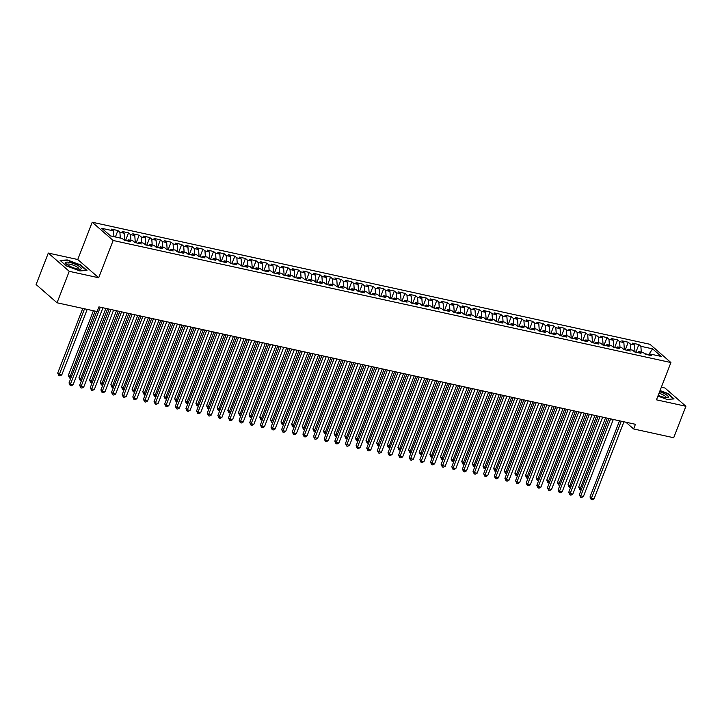 <?xml version="1.0" encoding="UTF-8"?>
<svg xmlns="http://www.w3.org/2000/svg" width="722" height="722" viewBox="0 0 722 722"><rect width="100%" height="100%" fill="white"/><g stroke="black" fill="none" stroke-linecap="round" stroke-linejoin="round"><path stroke-width="1.08" d="M48.302 253.07L69.24 271.319L98.688 277.762L77.75 259.514L48.302 253.07L36.1 284.531L57.038 302.78L97.118 311.552L98.932 306.886L635.423 424.301L633.618 428.958L673.698 437.731L685.9 406.269L664.962 388.021L661.334 387.227M77.75 259.514L92.217 222.232L649.971 344.295L670.909 362.543L113.146 240.48L92.217 222.232M648.934 354.331L652.58 348.852L640.883 346.298L638.871 344.547L632.49 343.149L634.503 344.899L630.252 343.97L628.239 342.219L621.859 340.82L623.871 342.571L619.62 341.641L617.608 339.891L611.227 338.492L613.24 340.243L608.98 339.313L606.976 337.562L600.596 336.172L602.608 337.923L598.348 336.984L596.345 335.234L589.964 333.844L591.977 335.595L587.717 334.665L585.713 332.914L579.333 331.515L581.336 333.266L577.086 332.337L575.082 330.586L568.701 329.187L570.705 330.938L566.454 330.008L564.451 328.257L558.07 326.858L560.073 328.609L555.823 327.68L553.819 325.929L547.438 324.53L549.442 326.29L545.191 325.351L543.179 323.6L536.807 322.211L538.811 323.961L534.56 323.032L532.547 321.281L526.176 319.882L528.179 321.633L523.928 320.703L521.916 318.953L515.535 317.554L517.548 319.305L513.297 318.375L511.284 316.624L504.904 315.225L506.916 316.976L502.665 316.046L500.653 314.296L494.272 312.897L496.285 314.648L492.034 313.718L490.021 311.967L483.641 310.577L485.653 312.328L481.403 311.399L479.39 309.639L473.009 308.249L475.022 310L470.771 309.07L468.758 307.319L462.378 305.92L464.39 307.671L460.131 306.742L458.127 304.991L451.746 303.592L453.759 305.343L449.499 304.413L447.496 302.662L441.115 301.264L443.127 303.014L438.868 302.085L436.864 300.334L430.483 298.944L432.487 300.695L428.236 299.756L426.233 298.005L419.852 296.616L421.856 298.367L417.605 297.437L415.601 295.686L409.221 294.287L411.224 296.038L406.973 295.108L404.97 293.358L398.589 291.959L400.593 293.71L396.342 292.78L394.329 291.029L387.958 289.63L389.961 291.381L385.71 290.452L383.698 288.701L377.326 287.302L379.33 289.062L375.079 288.123L373.066 286.372L366.686 284.982L368.698 286.733L364.448 285.804L362.435 284.053L356.054 282.654L358.067 284.405L353.816 283.475L351.804 281.724L345.423 280.326L347.435 282.076L343.185 281.147L341.172 279.396L334.791 277.997L336.804 279.748L332.553 278.818L330.541 277.067L324.16 275.669L326.173 277.419L321.922 276.49L319.909 274.739L313.528 273.349L315.541 275.1L311.281 274.17L309.278 272.411L302.897 271.021L304.91 272.772L300.65 271.842L298.646 270.091L292.266 268.692L294.278 270.443L290.018 269.514L288.015 267.763L281.634 266.364L283.638 268.115L279.387 267.185L277.383 265.434L271.003 264.035L273.006 265.786L268.755 264.857L266.752 263.106L260.371 261.716L262.375 263.467L258.124 262.528L256.12 260.777L249.74 259.388L251.743 261.138L247.493 260.209L245.48 258.458L239.108 257.059L241.112 258.81L236.861 257.88L234.849 256.13L228.477 254.731L230.48 256.481L226.23 255.552L224.217 253.801L217.836 252.402L219.849 254.153L215.598 253.223L213.586 251.473L207.205 250.074L209.218 251.834L204.967 250.895L202.954 249.144L196.574 247.754L198.586 249.505L194.335 248.576L192.323 246.825L185.942 245.426L187.955 247.177L183.704 246.247L181.691 244.496L175.311 243.097L177.323 244.848L173.072 243.919L171.06 242.168L164.679 240.769L166.692 242.52L162.432 241.59L160.428 239.839L154.048 238.44L156.06 240.191L151.8 239.262L149.797 237.511L143.416 236.121L145.429 237.872L141.169 236.942L139.165 235.182L132.785 233.793L134.788 235.543L130.538 234.614L128.534 232.863L122.153 231.464L124.157 233.215L119.906 232.285L117.903 230.535L111.522 229.136L113.525 230.887L113.923 236.663M652.58 348.852L661.289 356.451L649.592 353.888L648.103 354.872M113.525 230.887L101.829 228.332L110.547 235.923L122.244 238.486L124.247 240.236L130.628 241.635L128.624 239.885L132.875 240.814L134.888 242.565L141.259 243.955L139.256 242.204L143.507 243.143L145.519 244.893L151.891 246.283L149.887 244.532L154.138 245.462L156.151 247.213L162.531 248.612L160.519 246.861L164.769 247.79L166.782 249.541L173.163 250.94L171.15 249.189L175.401 250.119L177.413 251.87L183.794 253.269L181.782 251.518L186.032 252.447L188.045 254.198L194.426 255.588L192.413 253.837L196.664 254.776L198.676 256.527L205.057 257.916L203.044 256.166L207.295 257.095L209.308 258.846L215.688 260.245L213.676 258.494L217.936 259.424L219.939 261.174L226.32 262.573L224.307 260.822L228.567 261.752L230.571 263.503L236.951 264.902L234.939 263.151L239.199 264.081L241.202 265.831L247.583 267.23L245.579 265.479L249.83 266.409L251.834 268.16L258.214 269.55L256.211 267.799L260.462 268.728L262.465 270.479L268.846 271.878L266.842 270.127L271.093 271.057L273.096 272.808L279.477 274.207L277.474 272.456L281.724 273.385L283.737 275.136L290.109 276.535L288.105 274.784L292.356 275.714L294.368 277.465L300.74 278.863L298.737 277.113L302.987 278.042L305 279.793L311.381 281.183L309.368 279.432L313.619 280.371L315.631 282.122L322.012 283.511L319.999 281.76L324.25 282.69L326.263 284.441L332.643 285.84L330.631 284.089L334.882 285.019L336.894 286.769L343.275 288.168L341.262 286.417L345.513 287.347L347.526 289.098L353.906 290.497L351.894 288.746L356.145 289.675L358.157 291.426L364.538 292.816L362.525 291.065L366.785 292.004L368.789 293.755L375.169 295.145L373.157 293.394L377.416 294.323L379.42 296.074L385.801 297.473L383.788 295.722L388.048 296.652L390.051 298.403L396.432 299.801L394.429 298.051L398.679 298.98L400.683 300.731L407.064 302.13L405.06 300.379L409.311 301.309L411.314 303.06L417.695 304.458L415.692 302.708L419.942 303.637L421.946 305.388L428.327 306.778L426.323 305.027L430.574 305.957L432.586 307.707L438.958 309.106L436.954 307.355L441.205 308.285L443.218 310.036L449.589 311.435L447.586 309.684L451.837 310.613L453.849 312.364L460.23 313.763L458.217 312.012L462.468 312.942L464.481 314.693L470.861 316.092L468.849 314.341L473.1 315.27L475.112 317.021L481.493 318.411L479.48 316.66L483.731 317.59L485.744 319.35L492.124 320.739L490.112 318.989L494.362 319.918L496.375 321.669L502.756 323.068L500.743 321.317L504.994 322.247L507.006 323.998L513.387 325.396L511.375 323.646L515.634 324.575L517.638 326.326L524.019 327.725L522.006 325.974L526.266 326.904L528.269 328.654L534.65 330.044L532.637 328.293L536.897 329.232L538.901 330.983L545.281 332.373L543.278 330.622L547.529 331.551L549.532 333.302L555.913 334.701L553.909 332.95L558.16 333.88L560.164 335.631L566.544 337.03L564.541 335.279L568.792 336.208L570.795 337.959L577.176 339.358L575.172 337.607L579.423 338.537L581.436 340.288L587.807 341.687L585.804 339.927L590.054 340.865L592.067 342.616L598.439 344.006L596.435 342.255L600.686 343.185L602.699 344.935L609.079 346.334L607.067 344.584L611.317 345.513L613.33 347.264L619.711 348.663L617.698 346.912L621.949 347.842L623.961 349.592L630.342 350.991L628.33 349.24L632.58 350.17L634.593 351.921L640.974 353.32L638.961 351.569L643.212 352.498L645.224 354.249L651.605 355.639L649.592 353.888M124.446 240.282L123.534 239.614M119.906 232.285L120.303 238.061M124.157 233.215L124.617 239.848M135.077 242.61L134.166 241.942M130.538 234.614L130.935 240.39M134.788 235.543L135.249 242.177M128.624 239.885L127.126 240.868M145.718 244.929L144.797 244.262M141.169 236.942L141.566 242.718M145.429 237.872L145.88 244.505M139.256 242.204L137.758 243.197M156.349 247.258L155.429 246.59M151.8 239.262L152.198 245.038M156.06 240.191L156.512 246.825M149.887 244.532L148.398 245.516M166.981 249.586L166.069 248.919M162.432 241.59L162.829 247.366M166.692 242.52L167.143 249.153M160.519 246.861L159.03 247.845M177.612 251.915L176.7 251.247M173.072 243.919L173.47 249.695M177.323 244.848L177.774 251.482M171.15 249.189L169.661 250.173M188.243 254.243L187.332 253.575M183.704 246.247L184.101 252.023M187.955 247.177L188.406 253.81M181.782 251.518L180.292 252.501M198.875 256.563L197.963 255.904M194.335 248.576L194.732 254.352M198.586 249.505L199.037 256.139M192.413 253.837L190.924 254.83M209.506 258.891L208.595 258.223M204.967 250.895L205.364 256.671M209.218 251.834L209.669 258.467M203.044 256.166L201.555 257.149M220.138 261.22L219.226 260.552M215.598 253.223L215.995 258.999M219.849 254.153L220.309 260.786M213.676 258.494L212.187 259.478M230.769 263.548L229.858 262.88M226.23 255.552L226.627 261.328M230.48 256.481L230.941 263.115M224.307 260.822L222.818 261.806M241.401 265.877L240.489 265.209M236.861 257.88L237.258 263.656M241.112 258.81L241.572 265.443M234.939 263.151L233.45 264.135M252.032 268.196L251.121 267.537M247.493 260.209L247.89 265.985M251.743 261.138L252.204 267.772M245.579 265.479L244.081 266.463M262.664 270.524L261.752 269.857M258.124 262.528L258.521 268.304M262.375 263.467L262.835 270.1M256.211 267.799L254.713 268.783M273.295 272.853L272.384 272.185M268.755 264.857L269.153 270.633M273.006 265.786L273.467 272.42M266.842 270.127L265.344 271.111M283.927 275.181L283.015 274.513M279.387 267.185L279.784 272.961M283.638 268.115L284.098 274.748M277.474 272.456L275.975 273.439M294.567 277.51L293.646 276.842M290.018 269.514L290.415 275.29M294.278 270.443L294.729 277.077M288.105 274.784L286.607 275.768M305.198 279.838L304.278 279.17M300.65 271.842L301.047 277.618M304.91 272.772L305.361 279.405M298.737 277.113L297.247 278.096M315.83 282.158L314.918 281.49M311.281 274.17L311.678 279.946M315.541 275.1L315.992 281.733M309.368 279.432L307.879 280.425M326.461 284.486L325.55 283.818M321.922 276.49L322.319 282.266M326.173 277.419L326.624 284.053M319.999 281.76L318.51 282.744M337.093 286.815L336.181 286.147M332.553 278.818L332.95 284.594M336.804 279.748L337.255 286.381M330.631 284.089L329.142 285.073M347.724 289.143L346.813 288.475M343.185 281.147L343.582 286.923M347.435 282.076L347.887 288.71M341.262 286.417L339.773 287.401M358.356 291.471L357.444 290.804M353.816 283.475L354.213 289.251M358.067 284.405L358.518 291.038M351.894 288.746L350.405 289.73M368.987 293.791L368.076 293.132M364.448 285.804L364.845 291.58M368.698 286.733L369.159 293.367M362.525 291.065L361.036 292.058M379.619 296.119L378.707 295.451M375.079 288.123L375.476 293.899M379.33 289.062L379.79 295.695M373.157 293.394L371.668 294.377M390.25 298.448L389.338 297.78M385.71 290.452L386.108 296.228M389.961 291.381L390.421 298.015M383.788 295.722L382.299 296.706M400.881 300.776L399.97 300.108M396.342 292.78L396.739 298.556M400.593 293.71L401.053 300.343M394.429 298.051L392.93 299.034M411.513 303.105L410.601 302.437M406.973 295.108L407.37 300.884M411.224 296.038L411.684 302.671M405.06 300.379L403.562 301.363M422.144 305.424L421.233 304.765M417.605 297.437L418.002 303.213M421.856 298.367L422.316 305M415.692 302.708L414.193 303.691M432.776 307.752L431.864 307.085M428.236 299.756L428.633 305.532M432.487 300.695L432.947 307.328M426.323 305.027L424.825 306.011M443.416 310.081L442.496 309.413M438.868 302.085L439.265 307.861M443.127 303.014L443.579 309.648M436.954 307.355L435.456 308.339M454.048 312.409L453.127 311.742M449.499 304.413L449.896 310.189M453.759 305.343L454.21 311.976M447.586 309.684L446.097 310.668M464.679 314.738L463.768 314.07M460.131 306.742L460.528 312.518M464.39 307.671L464.842 314.305M458.217 312.012L456.728 312.996M475.311 317.066L474.399 316.398M470.771 309.07L471.168 314.846M475.022 310L475.473 316.633M468.849 314.341L467.36 315.324M485.942 319.386L485.031 318.718M481.403 311.399L481.8 317.175M485.653 312.328L486.105 318.962M479.48 316.66L477.991 317.653M496.574 321.714L495.662 321.046M492.034 313.718L492.431 319.494M496.285 314.648L496.736 321.281M490.112 318.989L488.623 319.972M507.205 324.043L506.293 323.375M502.665 316.046L503.063 321.822M506.916 316.976L507.367 323.609M500.743 321.317L499.254 322.301M517.836 326.371L516.925 325.703M513.297 318.375L513.694 324.151M517.548 319.305L518.008 325.938M511.375 323.646L509.885 324.629M528.468 328.7L527.556 328.032M523.928 320.703L524.325 326.479M528.179 321.633L528.639 328.266M522.006 325.974L520.517 326.958M539.099 331.019L538.188 330.351M534.56 323.032L534.957 328.808M538.811 323.961L539.271 330.595M532.637 328.293L531.148 329.286M549.731 333.347L548.819 332.68M545.191 325.351L545.588 331.127M549.442 326.29L549.902 332.914M543.278 330.622L541.78 331.606M560.362 335.676L559.451 335.008M555.823 327.68L556.22 333.456M560.073 328.609L560.534 335.243M553.909 332.95L552.411 333.934M570.994 338.004L570.082 337.336M566.454 330.008L566.851 335.784M570.705 330.938L571.165 337.571M564.541 335.279L563.043 336.262M581.625 340.333L580.714 339.665M577.086 332.337L577.483 338.113M581.336 333.266L581.797 339.9M575.172 337.607L573.674 338.591M592.266 342.652L591.345 341.993M587.717 334.665L588.114 340.441M591.977 335.595L592.428 342.228M585.804 339.927L584.306 340.919M602.897 344.981L601.977 344.313M598.348 336.984L598.746 342.76M602.608 337.923L603.06 344.556M596.435 342.255L594.946 343.239M613.529 347.309L612.617 346.641M608.98 339.313L609.377 345.089M613.24 340.243L613.691 346.876M607.067 344.584L605.577 345.567M624.16 349.638L623.248 348.97M619.62 341.641L620.017 347.417M623.871 342.571L624.322 349.204M617.698 346.912L616.209 347.896M634.791 351.966L633.88 351.298M630.252 343.97L630.649 349.746M634.503 344.899L634.954 351.533M628.33 349.24L626.84 350.224M648.636 354.529L644.511 353.627M640.883 346.298L641.28 352.074M638.961 351.569L637.472 352.553M69.24 271.319L57.038 302.78M670.909 362.543L656.451 399.826L685.9 406.269M98.688 277.762L113.146 240.48M625.875 422.208L633.618 428.958M657.913 396.044L666.957 399.41L674.068 398.905L667.76 393.409L660.052 390.539M86.965 270.425L80.656 264.929L67.245 259.938L60.134 260.434L66.442 265.931L79.853 270.93L86.965 270.425M638.871 344.547L635.901 352.21M628.239 342.219L625.27 349.881M617.608 339.891L614.639 347.553M606.976 337.562L604.007 345.224M596.345 335.234L593.376 342.896M585.713 332.914L582.735 340.576M575.082 330.586L572.104 338.248M564.451 328.257L561.472 335.92M553.819 325.929L550.841 333.591M543.179 323.6L540.209 331.263M532.547 321.281L529.578 328.934M521.916 318.953L518.947 326.615M511.284 316.624L508.315 324.286M500.653 314.296L497.684 321.958M490.021 311.967L487.052 319.629M479.39 309.639L476.421 317.301M468.758 307.319L465.789 314.982M458.127 304.991L455.158 312.653M447.496 302.662L444.526 310.325M436.864 300.334L433.886 307.996M426.233 298.005L423.254 305.668M415.601 295.686L412.623 303.348M404.97 293.358L401.992 301.02M394.329 291.029L391.36 298.691M383.698 288.701L380.729 296.363M373.066 286.372L370.097 294.034M362.435 284.053L359.466 291.706M351.804 281.724L348.834 289.387M341.172 279.396L338.203 287.058M330.541 277.067L327.571 284.73M319.909 274.739L316.94 282.401M309.278 272.411L306.308 280.073M298.646 270.091L295.677 277.753M288.015 267.763L285.037 275.425M277.383 265.434L274.405 273.096M266.752 263.106L263.774 270.768M256.12 260.777L253.142 268.44M245.48 258.458L242.511 266.12M234.849 256.13L231.879 263.792M224.217 253.801L221.248 261.463M213.586 251.473L210.616 259.135M202.954 249.144L199.985 256.806M192.323 246.825L189.354 254.478M181.691 244.496L178.722 252.158M171.06 242.168L168.091 249.83M160.428 239.839L157.459 247.502M149.797 237.511L146.828 245.173M139.165 235.182L136.187 242.845M128.534 232.863L125.556 240.525M117.903 230.535L115.394 236.987M619.53 420.818L589.991 496.98L591.399 498.216L621.272 421.206M594.062 498.794L592.248 499.768L591.183 499.534L591.399 498.216L594.062 498.794L623.934 421.783M591.183 499.534L589.991 496.98M605.568 417.767L578.674 487.115L581.67 488.695M607.31 418.146L579.865 489.669L578.674 487.115M581.264 489.724L579.865 489.669M608.899 418.489L579.351 494.651L580.768 495.888L610.641 418.877M583.43 496.465L581.616 497.44L580.551 497.205L580.768 495.888L583.43 496.465L613.303 419.455M580.551 497.205L579.351 494.651M598.267 416.17L568.719 492.332L570.136 493.559L600.009 416.549M572.799 494.146L570.985 495.111L569.92 494.877L570.136 493.559L572.799 494.146L602.662 417.126M569.92 494.877L568.719 492.332M594.937 415.439L568.034 484.787L571.03 486.366M596.679 415.818L569.234 487.341L568.034 484.787M570.633 487.395L569.234 487.341M584.306 413.11L557.402 482.458L560.398 484.038M586.047 413.489L558.602 485.013L557.402 482.458M560.001 485.067L558.602 485.013M658.202 395.313A8.357 1.986 21.2 0 0 667.318 397.669A8.357 1.986 21.2 0 0 664.709 393.851A8.357 1.986 21.2 0 0 659.601 391.694M665.955 397.642A6.327 1.498 21.2 0 0 666.054 397.497A6.327 1.498 21.2 0 0 663.292 394.988A6.327 1.498 21.2 0 0 659.015 393.219M659.926 390.864L667.453 393.661L673.518 398.95M69.312 265.958A8.357 1.986 21.2 0 0 80.214 269.189A8.357 1.986 21.2 0 0 77.606 265.371A8.357 1.986 21.2 0 0 68.545 262.23A8.357 1.986 21.2 0 0 66.09 263.71A8.357 1.986 21.2 0 0 69.312 265.958M78.851 269.162A6.327 1.498 21.2 0 0 78.951 269.017A6.327 1.498 21.2 0 0 76.189 266.499A6.327 1.498 21.2 0 0 67.146 264.433A6.327 1.498 21.2 0 0 67.119 264.604M60.576 260.813L67.345 260.335L80.341 265.173L86.405 270.461M587.636 413.841L558.088 490.003L559.505 491.231L589.378 414.22M562.167 491.817L560.353 492.783L559.288 492.557L559.505 491.231L562.167 491.817L592.031 414.807M559.288 492.557L558.088 490.003M576.995 411.513L547.457 487.675L548.873 488.911L578.746 411.892M551.527 489.489L549.722 490.455L548.657 490.229L548.873 488.911L551.527 489.489L581.4 412.479M548.657 490.229L547.457 487.675M573.674 410.782L546.771 480.139L549.767 481.718M575.416 411.17L547.971 482.684L546.771 480.139M549.37 482.738L547.971 482.684M563.043 408.453L536.139 477.811L539.135 479.39M564.784 408.842L537.339 480.365L536.139 477.811M538.738 480.41L537.339 480.365M566.364 409.184L536.825 485.346L538.242 486.583L568.115 409.564M540.895 487.16L539.09 488.135L538.025 487.901L538.242 486.583L540.895 487.16L570.768 410.15M538.025 487.901L536.825 485.346M552.411 406.134L525.508 475.482L528.504 477.062M554.153 406.513L526.708 478.036L525.508 475.482M528.107 478.09L526.708 478.036M555.732 406.856L526.194 483.018L527.611 484.254L557.483 407.244M530.264 484.832L528.459 485.807L527.394 485.572L527.611 484.254L530.264 484.832L560.137 407.822M527.394 485.572L526.194 483.018M541.78 403.806L514.876 473.154L517.873 474.733M543.522 404.185L516.077 475.708L514.876 473.154M517.475 475.762L516.077 475.708M545.101 404.537L515.562 480.69L516.979 481.926L546.852 404.916M519.632 482.513L517.827 483.478L516.762 483.244L516.979 481.926L519.632 482.513L549.505 405.493M516.762 483.244L515.562 480.69M531.148 401.477L504.245 470.825L507.241 472.405M532.89 401.856L505.445 473.379L504.245 470.825M506.844 473.433L505.445 473.379M534.47 402.208L504.931 478.37L506.348 479.598L536.22 402.587M509.001 480.184L507.196 481.15L506.131 480.915L506.348 479.598L509.001 480.184L538.874 403.165M506.131 480.915L504.931 478.37M520.508 399.149L493.613 468.506L496.61 470.085M522.259 399.537L494.814 471.051L493.613 468.506M496.213 471.105L494.814 471.051M523.838 399.88L494.299 476.042L495.716 477.269L525.58 400.259M498.37 477.856L496.565 478.821L495.5 478.596L495.716 477.269L498.37 477.856L528.242 400.845M495.5 478.596L494.299 476.042M509.876 396.82L482.982 466.177L485.978 467.757M511.627 397.208L484.182 468.731L482.982 466.177M485.581 468.777L484.182 468.731M513.207 397.551L483.668 473.713L485.085 474.95L514.948 397.93M487.738 475.527L485.933 476.502L484.868 476.267L485.085 474.95L487.738 475.527L517.611 398.517M484.868 476.267L483.668 473.713M499.245 394.501L472.35 463.849L475.347 465.428M500.996 394.88L473.551 466.403L472.35 463.849M474.95 466.457L473.551 466.403M502.575 395.223L473.036 471.385L474.444 472.621L504.317 395.611M477.107 473.199L475.302 474.173L474.237 473.939L474.444 472.621L477.107 473.199L506.979 396.188M474.237 473.939L473.036 471.385M488.613 392.172L461.719 461.52L464.715 463.1M490.364 392.551L462.919 464.075L461.719 461.52M464.318 464.129L462.919 464.075M491.944 392.894L462.405 469.056L463.813 470.293L493.686 393.282M466.475 470.87L464.661 471.845L463.605 471.61L463.813 470.293L466.475 470.87L496.348 393.86M463.605 471.61L462.405 469.056M477.982 389.844L451.088 459.192L454.084 460.771M479.733 390.223L452.288 461.746L451.088 459.192M453.687 461.8L452.288 461.746M481.312 390.575L451.773 466.737L453.181 467.964L483.054 390.954M455.844 468.551L454.03 469.517L452.974 469.282L453.181 467.964L455.844 468.551L485.716 391.532M452.974 469.282L451.773 466.737M467.351 387.515L440.456 456.864L443.452 458.443M469.092 387.894L441.656 459.418L440.456 456.864M443.055 459.472L441.656 459.418M470.681 388.246L441.142 464.408L442.55 465.636L472.423 388.626M445.212 466.222L443.398 467.188L442.333 466.963L442.55 465.636L445.212 466.222L475.085 389.212M442.333 466.963L441.142 464.408M456.719 385.187L429.825 454.544L432.821 456.123M458.461 385.575L431.016 457.089L429.825 454.544M432.415 457.143L431.016 457.089M460.049 385.918L430.502 462.08L431.918 463.316L461.791 386.297M434.581 463.894L432.767 464.869L431.702 464.634L431.918 463.316L434.581 463.894L464.454 386.884M431.702 464.634L430.502 462.08M446.088 382.868L419.184 452.216L422.18 453.795M447.83 383.247L420.385 454.77L419.184 452.216M421.783 454.824L420.385 454.77M449.418 383.59L419.87 459.752L421.287 460.988L451.16 383.978M423.949 461.566L422.135 462.54L421.07 462.306L421.287 460.988L423.949 461.566L453.813 384.555M421.07 462.306L419.87 459.752M435.456 380.539L408.553 449.887L411.549 451.467M437.198 380.918L409.753 452.441L408.553 449.887M411.152 452.495L409.753 452.441M438.786 381.261L409.239 457.423L410.656 458.66L440.528 381.649M413.318 459.237L411.504 460.212L410.439 459.977L410.656 458.66L413.318 459.237L443.182 382.227M410.439 459.977L409.239 457.423M424.825 378.211L397.921 447.559L400.918 449.138M426.567 378.59L399.122 450.113L397.921 447.559M400.52 450.167L399.122 450.113M428.146 378.942L398.607 455.104L400.024 456.331L429.897 379.321M402.677 456.918L400.872 457.883L399.808 457.649L400.024 456.331L402.677 456.918L432.55 379.898M399.808 457.649L398.607 455.104M414.193 375.882L387.29 445.23L390.286 446.81M415.935 376.261L388.49 447.784L387.29 445.23M389.889 447.839L388.49 447.784M417.515 376.613L387.976 452.775L389.393 454.003L419.265 376.992M392.046 454.589L390.241 455.555L389.176 455.329L389.393 454.003L392.046 454.589L421.919 377.579M389.176 455.329L387.976 452.775M403.562 373.554L376.658 442.911L379.655 444.49M405.304 373.942L377.859 445.456L376.658 442.911M379.258 445.51L377.859 445.456M406.883 374.285L377.344 450.447L378.761 451.683L408.634 374.664M381.415 452.261L379.61 453.226L378.545 453.001L378.761 451.683L381.415 452.261L411.287 375.25M378.545 453.001L377.344 450.447M392.93 371.225L366.027 440.582L369.023 442.162M394.672 371.613L367.227 443.137L366.027 440.582M368.626 443.182L367.227 443.137M396.252 371.956L366.713 448.118L368.13 449.355L398.002 372.335M370.783 449.932L368.978 450.907L367.913 450.672L368.13 449.355L370.783 449.932L400.656 372.922M367.913 450.672L366.713 448.118M382.299 368.906L355.395 438.254L358.392 439.833M384.041 369.285L356.596 440.808L355.395 438.254M357.995 440.862L356.596 440.808M385.62 369.628L356.081 445.79L357.498 447.026L387.371 370.016M360.152 447.604L358.347 448.579L357.282 448.344L357.498 447.026L360.152 447.604L390.024 370.594M357.282 448.344L356.081 445.79M371.659 366.577L344.764 435.926L347.76 437.505M373.409 366.957L345.964 438.48L344.764 435.926M347.363 438.534L345.964 438.48M374.989 367.308L345.45 443.461L346.867 444.698L376.731 367.688M349.52 445.284L347.715 446.25L346.65 446.015L346.867 444.698L349.52 445.284L379.393 368.265M346.65 446.015L345.45 443.461M364.357 364.98L334.818 441.142L336.235 442.369L366.099 365.359M338.889 442.956L337.084 443.922L336.019 443.687L336.235 442.369L338.889 442.956L368.762 365.937M336.019 443.687L334.818 441.142M353.726 362.652L324.187 438.814L325.595 440.041L355.468 363.031M328.257 440.628L326.452 441.593L325.387 441.368L325.595 440.041L328.257 440.628L358.13 363.617M325.387 441.368L324.187 438.814M343.094 360.323L313.556 436.485L314.963 437.722L344.836 360.702M317.626 438.299L315.812 439.274L314.756 439.039L314.963 437.722L317.626 438.299L347.499 361.289M314.756 439.039L313.556 436.485M332.463 357.995L302.924 434.157L304.332 435.393L334.205 358.383M306.994 435.971L305.18 436.945L304.124 436.711L304.332 435.393L306.994 435.971L336.867 358.96M304.124 436.711L302.924 434.157M321.832 355.666L292.284 431.828L293.701 433.065L323.573 356.054M296.363 433.642L294.549 434.617L293.484 434.382L293.701 433.065L296.363 433.642L326.236 356.632M293.484 434.382L292.284 431.828M311.2 353.347L281.652 429.509L283.069 430.736L312.942 353.726M285.731 431.323L283.917 432.288L282.853 432.054L283.069 430.736L285.731 431.323L315.604 354.303M282.853 432.054L281.652 429.509M300.569 351.018L271.021 427.18L272.438 428.408L302.31 351.397M275.1 428.994L273.286 429.96L272.221 429.734L272.438 428.408L275.1 428.994L304.964 351.984M272.221 429.734L271.021 427.18M289.937 348.69L260.389 424.852L261.806 426.088L291.679 349.069M264.469 426.666L262.655 427.641L261.59 427.406L261.806 426.088L264.469 426.666L294.332 349.656M261.59 427.406L260.389 424.852M279.297 346.361L249.758 422.523L251.175 423.76L281.048 346.75M253.828 424.337L252.023 425.312L250.958 425.077L251.175 423.76L253.828 424.337L283.701 347.327M250.958 425.077L249.758 422.523M268.665 344.033L239.126 420.195L240.543 421.431L270.416 344.421M243.197 422.009L241.392 422.984L240.327 422.749L240.543 421.431L243.197 422.009L273.069 344.999M240.327 422.749L239.126 420.195M258.034 341.714L228.495 417.876L229.912 419.103L259.785 342.093M232.565 419.69L230.76 420.655L229.695 420.421L229.912 419.103L232.565 419.69L262.438 342.67M229.695 420.421L228.495 417.876M247.402 339.385L217.863 415.547L219.28 416.774L249.153 339.764M221.934 417.361L220.129 418.327L219.064 418.101L219.28 416.774L221.934 417.361L251.807 340.351M219.064 418.101L217.863 415.547M236.771 337.057L207.232 413.219L208.649 414.455L238.522 337.436M211.302 415.033L209.497 415.998L208.432 415.773L208.649 414.455L211.302 415.033L241.175 338.022M208.432 415.773L207.232 413.219M226.139 334.728L196.601 410.89L198.018 412.127L227.881 335.107M200.671 412.704L198.866 413.679L197.801 413.444L198.018 412.127L200.671 412.704L230.544 335.694M197.801 413.444L196.601 410.89M215.508 332.4L185.969 408.562L187.386 409.798L217.25 332.788M190.039 410.376L188.234 411.35L187.169 411.116L187.386 409.798L190.039 410.376L219.912 333.365M187.169 411.116L185.969 408.562M204.877 330.08L175.338 406.233L176.746 407.47L206.618 330.459M179.408 408.056L177.603 409.022L176.538 408.787L176.746 407.47L179.408 408.056L209.281 331.037M176.538 408.787L175.338 406.233M194.245 327.752L164.706 403.914L166.114 405.141L195.987 328.131M168.777 405.728L166.963 406.694L165.907 406.459L166.114 405.141L168.777 405.728L198.649 328.718M165.907 406.459L164.706 403.914M183.614 325.423L154.075 401.585L155.483 402.813L185.355 325.803M158.145 403.399L156.331 404.365L155.275 404.139L155.483 402.813L158.145 403.399L188.018 326.389M155.275 404.139L154.075 401.585M172.982 323.095L143.434 399.257L144.851 400.493L174.724 323.474M147.514 401.071L145.7 402.046L144.635 401.811L144.851 400.493L147.514 401.071L177.386 324.061M144.635 401.811L143.434 399.257M162.351 320.767L132.803 396.929L134.22 398.165L164.093 321.155M136.882 398.743L135.068 399.717L134.003 399.483L134.22 398.165L136.882 398.743L166.755 321.732M134.003 399.483L132.803 396.929M151.719 318.438L122.171 394.6L123.588 395.837L153.461 318.826M126.251 396.423L124.437 397.389L123.372 397.154L123.588 395.837L126.251 396.423L156.114 319.404M123.372 397.154L122.171 394.6M141.088 316.119L111.54 392.281L112.957 393.508L142.83 316.498M115.619 394.095L113.805 395.06L112.74 394.826L112.957 393.508L115.619 394.095L145.483 317.075M112.74 394.826L111.54 392.281M130.447 313.79L100.909 389.952L102.325 391.18L132.198 314.169M104.979 391.766L103.174 392.732L102.109 392.506L102.325 391.18L104.979 391.766L134.852 314.756M102.109 392.506L100.909 389.952M119.816 311.462L90.277 387.624L91.694 388.86L121.567 311.841M94.347 389.438L92.542 390.412L91.477 390.178L91.694 388.86L94.347 389.438L124.22 312.427M91.477 390.178L90.277 387.624M109.184 309.133L79.646 385.295L81.063 386.532L110.935 309.521M83.716 387.109L81.911 388.084L80.846 387.849L81.063 386.532L83.716 387.109L113.589 310.099M80.846 387.849L79.646 385.295M361.027 364.249L334.133 433.597L337.129 435.176M362.778 364.628L335.333 436.151L334.133 433.597M336.732 436.205L335.333 436.151M350.396 361.921L323.501 431.278L326.497 432.857M352.146 362.309L324.701 433.823L323.501 431.278M326.1 433.877L324.701 433.823M339.764 359.592L312.87 428.949L315.866 430.529M341.515 359.98L314.07 431.503L312.87 428.949M315.469 431.548L314.07 431.503M329.133 357.273L302.238 426.621L305.235 428.2M330.884 357.652L303.439 429.175L302.238 426.621M304.837 429.229L303.439 429.175M318.501 354.944L291.607 424.292L294.603 425.872M320.243 355.323L292.807 426.846L291.607 424.292M294.206 426.901L292.807 426.846M307.87 352.616L280.975 421.964L283.972 423.543M309.612 352.995L282.167 424.518L280.975 421.964M283.565 424.572L282.167 424.518M297.238 350.287L270.335 419.644L273.331 421.224M298.98 350.675L271.535 422.19L270.335 419.644M272.934 422.244L271.535 422.19M286.607 347.959L259.703 417.316L262.7 418.895M288.349 348.347L260.904 419.861L259.703 417.316M262.303 419.915L260.904 419.861M275.975 345.639L249.072 414.988L252.068 416.567M277.717 346.018L250.272 417.542L249.072 414.988M251.671 417.596L250.272 417.542M265.344 343.311L238.44 412.659L241.437 414.238M267.086 343.69L239.641 415.213L238.44 412.659M241.04 415.267L239.641 415.213M254.713 340.983L227.809 410.331L230.805 411.91M256.454 341.362L229.009 412.885L227.809 410.331M230.408 412.939L229.009 412.885M244.081 338.654L217.178 408.002L220.174 409.582M245.823 339.033L218.378 410.556L217.178 408.002M219.777 410.61L218.378 410.556M233.45 336.326L206.546 405.683L209.542 407.262M235.192 336.714L207.746 408.228L206.546 405.683M209.145 408.282L207.746 408.228M222.809 334.006L195.915 403.354L198.911 404.934M224.56 334.385L197.115 405.908L195.915 403.354M198.514 405.954L197.115 405.908M212.178 331.678L185.283 401.026L188.28 402.605M213.929 332.057L186.484 403.58L185.283 401.026M187.882 403.634L186.484 403.58M201.546 329.349L174.652 398.697L177.648 400.277M203.297 329.728L175.852 401.252L174.652 398.697M177.251 401.306L175.852 401.252M190.915 327.021L164.02 396.369L167.017 397.948M192.666 327.4L165.221 398.923L164.02 396.369M166.62 398.977L165.221 398.923M180.283 324.692L153.389 394.05L156.385 395.629M182.034 325.08L154.589 396.595L153.389 394.05M155.988 396.649L154.589 396.595M169.652 322.364L142.757 391.721L145.754 393.3M171.394 322.752L143.958 394.275L142.757 391.721M145.357 394.32L143.958 394.275M159.02 320.045L132.117 389.393L135.122 390.972M160.762 320.424L133.317 391.947L132.117 389.393M134.716 392.001L133.317 391.947M148.389 317.716L121.486 387.064L124.482 388.644M150.131 318.095L122.686 389.618L121.486 387.064M124.085 389.672L122.686 389.618M137.758 315.388L110.854 384.736L113.85 386.315M139.499 315.767L112.054 387.29L110.854 384.736M113.453 387.344L112.054 387.29M127.126 313.059L100.223 382.416L103.219 383.996M128.868 313.447L101.423 384.961L100.223 382.416M102.822 385.016L101.423 384.961M116.495 310.731L89.591 380.088L92.587 381.667M118.237 311.119L90.791 382.642L89.591 380.088M92.19 382.687L90.791 382.642M105.863 308.411L78.96 377.759L81.956 379.339M107.605 308.79L80.16 380.313L78.96 377.759M81.559 380.368L80.16 380.313M93.418 310.74L68.328 375.431L71.325 377.01M95.169 311.119L69.529 377.985L68.328 375.431M70.927 378.039L69.529 377.985M96.748 311.471L69.014 382.967L70.431 384.203L100.304 307.193M73.084 384.781L71.279 385.756L70.215 385.521L70.431 384.203L73.084 384.781L102.957 307.771M70.215 385.521L69.014 382.967M82.786 308.411L57.697 373.103L59.114 374.339L61.767 374.917L87.191 309.377M84.537 308.799L58.897 375.657L57.697 373.103M61.767 374.917L59.962 375.891L58.897 375.657"/></g></svg>
